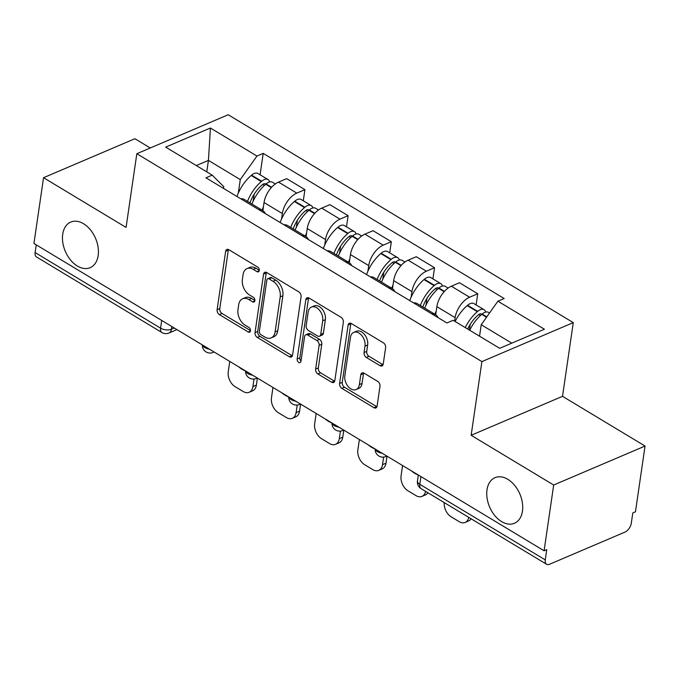 <?xml version="1.0" encoding="UTF-8"?>
<svg xmlns="http://www.w3.org/2000/svg" width="679" height="679" viewBox="0 0 679 679"><rect width="100%" height="100%" fill="white"/><g stroke="black" fill="none" stroke-linecap="round" stroke-linejoin="round"><path stroke-width="1.02" d="M259.285 270.531A2.665 1.765 -113.1 0 0 257.714 267.119L228.831 249.711A3.802 2.521 -113.1 0 0 226.862 249.465A3.802 2.521 -113.1 0 0 225.64 251.323L217.119 309.717A3.802 2.521 -113.1 0 0 219.359 314.598L248.251 331.997A2.665 1.765 -113.1 0 0 249.626 332.175A2.665 1.765 -113.1 0 0 250.483 330.868A2.665 1.765 -113.1 0 0 248.913 327.456L245.17 325.199A12.163 8.08 -113.1 0 1 237.989 309.582L238.694 304.718A12.163 8.08 -113.1 0 1 242.624 298.768A12.163 8.08 -113.1 0 1 248.913 299.575L252.647 301.824A2.665 1.765 -113.1 0 0 254.022 302.002A2.665 1.765 -113.1 0 0 254.88 300.704A2.665 1.765 -113.1 0 0 253.309 297.283L249.575 295.034A12.163 8.08 -113.1 0 1 242.386 279.409L243.099 274.545A12.163 8.08 -113.1 0 1 247.02 268.595A12.163 8.08 -113.1 0 1 253.309 269.402L257.052 271.659A2.665 1.765 -113.1 0 0 258.427 271.829A2.665 1.765 -113.1 0 0 259.285 270.531M487.004 489.797A24.784 16.457 -113.1 0 0 494.779 515.548A24.784 16.457 -113.1 0 0 514.453 523.271A24.784 16.457 -113.1 0 0 522.457 511.151A24.784 16.457 -113.1 0 0 514.682 485.4A24.784 16.457 -113.1 0 0 495.008 477.676A24.784 16.457 -113.1 0 0 487.004 489.797M62.723 234.196A24.784 16.457 -113.1 0 0 70.497 259.947A24.784 16.457 -113.1 0 0 90.171 267.67A24.784 16.457 -113.1 0 0 98.166 255.55A24.784 16.457 -113.1 0 0 90.392 229.799A24.784 16.457 -113.1 0 0 70.718 222.075A24.784 16.457 -113.1 0 0 62.723 234.196M380.036 365.684A3.802 2.521 -113.1 0 0 381.997 365.939A3.802 2.521 -113.1 0 0 383.228 364.08L385.621 347.699A3.802 2.521 -113.1 0 0 383.372 342.819L351.298 323.493A3.802 2.521 -113.1 0 0 349.329 323.238A3.802 2.521 -113.1 0 0 348.106 325.097L339.585 383.491A3.802 2.521 -113.1 0 0 341.826 388.371L373.908 407.697A3.802 2.521 -113.1 0 0 375.869 407.952A3.802 2.521 -113.1 0 0 377.1 406.093L379.985 386.3A3.802 2.521 -113.1 0 0 377.736 381.42L364.012 373.153A3.802 2.521 -113.1 0 0 362.051 372.898A3.802 2.521 -113.1 0 0 360.821 374.757L359.386 384.569A10.168 6.748 -113.1 0 1 356.11 389.542A10.168 6.748 -113.1 0 1 348.038 386.376A10.168 6.748 -113.1 0 1 344.847 375.81L350.457 337.361A10.168 6.748 -113.1 0 1 353.734 332.396A10.168 6.748 -113.1 0 1 361.805 335.562A10.168 6.748 -113.1 0 1 364.996 346.129L364.063 352.537A3.802 2.521 -113.1 0 0 366.304 357.417L380.036 365.684L382.701 364.547A3.802 2.521 -113.1 0 0 383.066 364.733M481.903 361.601L471.15 435.298L553.682 485.018L544.091 550.788L33.95 243.472L43.541 177.703L126.073 227.423L136.827 153.717L481.903 361.601L573.271 322.618L228.195 114.743L136.827 153.717M301.077 296.765A3.802 2.521 -113.1 0 0 298.828 291.885L266.754 272.559A3.802 2.521 -113.1 0 0 264.785 272.304A3.802 2.521 -113.1 0 0 263.562 274.163L255.041 332.557A3.802 2.521 -113.1 0 0 257.29 337.438L289.364 356.764A3.802 2.521 -113.1 0 0 291.325 357.018A3.802 2.521 -113.1 0 0 292.556 355.159L301.077 296.765M309.021 298.022L341.104 317.348A3.802 2.521 -113.1 0 1 343.345 322.228L334.823 380.622A3.802 2.521 -113.1 0 1 333.601 382.481A3.802 2.521 -113.1 0 1 331.632 382.235L317.908 373.959A3.802 2.521 -113.1 0 1 315.659 369.079L319.113 345.399A3.802 2.521 -113.1 0 0 316.872 340.519L307.765 335.027A3.802 2.521 -113.1 0 0 305.796 334.781A3.802 2.521 -113.1 0 0 304.574 336.64L300.975 361.287A2.665 1.765 -113.1 0 1 300.118 362.594A2.665 1.765 -113.1 0 1 298.005 361.763A2.665 1.765 -113.1 0 1 297.173 358.996L305.83 299.634A3.802 2.521 -113.1 0 1 307.061 297.775A3.802 2.521 -113.1 0 1 309.021 298.022M553.682 485.018L645.05 446.044L635.459 511.813L632.794 512.951L631.3 523.195A7.749 4.261 121.1 0 1 625.003 532.073L549.625 564.232A7.749 4.261 121.1 0 1 546.587 564.257L421.133 488.685A7.749 4.261 -58.9 0 1 419.8 484.322L545.262 559.895A7.749 4.261 121.1 0 0 546.587 564.257M150.28 147.98L134.909 138.72L43.541 177.703M645.05 446.044L562.518 396.324L573.271 322.618M544.091 550.788L546.756 549.65L545.262 559.895M161.704 320.429L160.575 328.161A7.749 4.261 -58.9 0 0 161.908 332.523L36.454 256.942A7.749 4.261 -58.9 0 1 35.121 252.58L160.575 328.161A7.749 3.921 8.3 0 0 171.447 329.222L174.282 328.008M36.25 244.856L35.121 252.58M258.996 209.769A17.815 9.803 -58.9 0 1 262.748 210.558L244.474 199.55A17.815 9.803 121.1 0 0 240.714 198.76M281.513 219.105L282.328 213.546A17.815 9.803 -58.9 0 1 296.799 193.116L278.517 182.108A17.815 9.803 121.1 0 0 264.046 202.537L262.866 210.634M278.517 182.108L286.64 178.636L304.922 189.653L303.292 200.806M262.748 210.558A17.815 9.803 -58.9 0 1 265.2 213.512M296.799 193.116L304.922 189.653M302.197 235.8A17.815 9.803 -58.9 0 1 305.957 236.589L287.675 225.581A17.815 9.803 121.1 0 0 283.924 224.791M346.494 226.828L348.123 215.676L329.85 204.668L321.719 208.13A17.815 9.803 121.1 0 0 307.248 228.56L306.068 236.657M305.957 236.589A17.815 9.803 -58.9 0 1 308.41 239.543M324.715 245.136L325.53 239.577A17.815 9.803 -58.9 0 1 340.001 219.147L348.123 215.676M345.399 261.822A17.815 9.803 -58.9 0 1 349.159 262.612L330.877 251.603A17.815 9.803 121.1 0 0 327.125 250.814M389.704 252.86L391.325 241.707L373.051 230.69L364.929 234.162A17.815 9.803 121.1 0 0 350.457 254.591L349.278 262.688M349.159 262.612A17.815 9.803 -58.9 0 1 351.612 265.565M367.925 271.159L368.731 265.599A17.815 9.803 -58.9 0 1 383.202 245.17L391.325 241.707M388.609 287.854A17.815 9.803 -58.9 0 1 392.36 288.643L374.087 277.635A17.815 9.803 121.1 0 0 370.327 276.845M432.905 278.882L434.535 267.73L416.252 256.721L408.13 260.184A17.815 9.803 121.1 0 0 393.659 280.614L392.479 288.711M392.36 288.643A17.815 9.803 -58.9 0 1 394.813 291.597M411.126 297.19L411.941 291.631A17.815 9.803 -58.9 0 1 426.412 271.201L434.535 267.73M431.81 313.876A17.815 9.803 -58.9 0 1 435.57 314.666L417.288 303.657A17.815 9.803 121.1 0 0 413.528 302.868M476.106 304.913L477.736 293.761L459.462 282.744L451.331 286.215A17.815 9.803 121.1 0 0 436.86 306.645L435.68 314.742M435.57 314.666A17.815 9.803 -58.9 0 1 438.023 317.619M454.624 321.184L455.142 317.653A17.815 9.803 -58.9 0 1 469.613 297.224L477.736 293.761M511.788 343.15L481.224 324.74L497.894 301.196L544.422 329.23L499.676 348.319L453.148 320.293L446.884 322.958L205.941 177.813L212.204 175.14L223.764 186.632L223.51 188.397M238.312 193.082L240.281 179.587L208.428 160.405L196.316 165.574M206.755 171.863L208.428 160.405L210.422 128.017L256.951 156.051L240.281 179.587M212.204 175.14L165.676 147.114L210.422 128.017M497.894 301.196L504.158 298.531L263.214 153.378L256.951 156.051M471.15 435.298L562.518 396.324M481.224 324.74L479.552 336.198M260.091 174.775L263.214 153.378M259.31 270.276L255.975 268.264A12.163 8.08 -113.1 0 0 249.685 267.458L247.02 268.595M242.624 298.768L245.289 297.631A12.163 8.08 -113.1 0 1 251.578 298.437L254.905 300.449M228.467 249.524A3.802 2.521 -113.1 0 0 228.297 250.186L219.784 308.58A3.802 2.521 -113.1 0 0 222.025 313.46L250.509 330.614M266.389 272.372A3.802 2.521 -113.1 0 0 266.219 273.026L257.706 331.42A3.802 2.521 -113.1 0 0 259.947 336.309L292.029 355.626A3.802 2.521 -113.1 0 0 292.394 355.813M269.079 278.899A2.665 1.765 -113.1 0 0 267.704 278.729A2.665 1.765 -113.1 0 0 266.847 280.028L259.37 331.284A2.665 1.765 -113.1 0 0 260.94 334.705L264.878 337.073A12.163 8.08 -113.1 0 0 271.167 337.879A12.163 8.08 -113.1 0 0 275.097 331.938L280.206 296.901A12.163 8.08 -113.1 0 0 273.017 281.276L269.079 278.899L271.744 277.77A2.665 1.765 -113.1 0 0 270.369 277.592L267.704 278.729M271.167 337.879L273.832 336.75A12.163 8.08 -113.1 0 0 277.753 330.8L275.097 331.938M271.744 277.77L275.682 280.138A12.163 8.08 -113.1 0 1 282.871 295.764L277.753 330.8M305.796 334.781L308.461 333.644A3.802 2.521 -113.1 0 1 310.43 333.89L319.537 339.381A3.802 2.521 -113.1 0 1 321.778 344.261L318.324 367.942A3.802 2.521 -113.1 0 0 320.573 372.822L334.297 381.097A3.802 2.521 -113.1 0 0 334.662 381.284M308.656 297.835A3.802 2.521 -113.1 0 0 308.495 298.497L299.838 357.858A2.665 1.765 -113.1 0 0 301.018 360.99M322.703 320.827A10.168 6.748 -113.1 0 0 319.512 310.261A10.168 6.748 -113.1 0 0 311.44 307.086A10.168 6.748 -113.1 0 0 308.156 312.06L306.178 325.606A3.802 2.521 -113.1 0 0 308.427 330.486L317.534 335.978A3.802 2.521 -113.1 0 0 319.495 336.224A3.802 2.521 -113.1 0 0 320.726 334.365L322.703 320.827L325.368 319.69A10.168 6.748 -113.1 0 0 322.177 309.123A10.168 6.748 -113.1 0 0 314.105 305.957L311.44 307.086M319.495 336.224L322.16 335.087A3.802 2.521 -113.1 0 0 323.391 333.228L320.726 334.365M325.368 319.69L323.391 333.228M353.734 332.396L356.399 331.259A10.168 6.748 -113.1 0 1 364.47 334.424A10.168 6.748 -113.1 0 1 367.662 344.991L366.728 351.399A3.802 2.521 -113.1 0 0 368.969 356.28L382.701 364.547M356.11 389.542L358.775 388.405A10.168 6.748 -113.1 0 0 362.051 383.431L359.386 384.569M363.647 372.958A3.802 2.521 -113.1 0 0 363.486 373.62L362.051 383.431M350.933 323.306A3.802 2.521 -113.1 0 0 350.763 323.959L342.25 382.353A3.802 2.521 -113.1 0 0 344.491 387.234L376.573 406.56A3.802 2.521 -113.1 0 0 376.93 406.746M250.016 202.894A24.402 13.427 -58.9 0 1 261.984 185.019L262.366 184.696A4.745 2.614 -58.9 0 1 265.455 183.89A4.745 2.614 -58.9 0 1 265.795 184.17M251.934 204.048A29.435 16.203 -58.9 0 1 265.727 184.23L266.109 183.907A9.778 5.381 -58.9 0 1 272.483 182.244L275.309 183.95M269.648 181.938A9.778 5.381 121.1 0 0 268.052 179.579A9.778 5.381 121.1 0 0 261.678 181.234L261.296 181.565A29.435 16.203 121.1 0 0 247.504 201.374M236.946 196.486A29.435 16.203 -58.9 0 1 251.188 175.471L251.569 175.148A9.778 5.381 -58.9 0 1 257.944 173.484L268.052 179.579M257.4 378.076L256.373 385.12A11.619 7.715 66.9 0 1 252.622 390.798L249.159 392.275A11.619 7.715 66.9 0 1 243.15 391.503L235.121 386.665A11.619 7.715 -113.1 0 1 228.254 371.744L229.765 361.432M262.043 210.134A29.435 16.203 -58.9 0 1 263.401 206.959M253.14 201.205L254.15 194.27M254.005 379.043L252.911 386.597A11.619 7.715 66.9 0 1 249.159 392.275M245.458 370.887A24.011 15.94 66.9 0 1 238.719 366.83M293.218 228.916A24.402 13.427 -58.9 0 1 305.185 211.05L305.567 210.719A4.745 2.614 -58.9 0 1 308.656 209.913A4.745 2.614 -58.9 0 1 309.004 210.201M295.136 230.071A29.435 16.203 -58.9 0 1 308.928 210.261L309.31 209.93A9.778 5.381 -58.9 0 1 315.693 208.275L318.519 209.972M312.849 207.969A9.778 5.381 121.1 0 0 311.262 205.601A9.778 5.381 121.1 0 0 304.879 207.265L304.498 207.587A29.435 16.203 121.1 0 0 290.705 227.406M280.147 222.517A29.435 16.203 -58.9 0 1 294.389 201.502L294.771 201.179A9.778 5.381 -58.9 0 1 301.153 199.516L311.262 205.601M300.602 404.107L299.575 411.143A11.619 7.715 66.9 0 1 295.823 416.83L292.36 418.306A11.619 7.715 66.9 0 1 286.36 417.534L278.322 412.696A11.619 7.715 -113.1 0 1 271.464 397.775L272.966 387.463M305.244 236.165A29.435 16.203 -58.9 0 1 306.602 232.99M296.341 227.236L297.351 220.293M297.215 405.066L296.112 412.62A11.619 7.715 66.9 0 1 292.36 418.306M288.66 396.918A24.011 15.94 66.9 0 1 281.921 392.852M336.428 254.948A24.402 13.427 -58.9 0 1 348.386 237.073L348.768 236.75A4.745 2.614 -58.9 0 1 351.866 235.944A4.745 2.614 -58.9 0 1 352.206 236.224M338.337 256.102A29.435 16.203 -58.9 0 1 352.138 236.284L352.52 235.961A9.778 5.381 -58.9 0 1 358.894 234.297L361.72 236.003M356.059 233.992A9.778 5.381 121.1 0 0 354.463 231.632A9.778 5.381 121.1 0 0 348.089 233.287L347.707 233.618A29.435 16.203 121.1 0 0 333.907 253.428M323.348 248.539A29.435 16.203 -58.9 0 1 337.599 227.524L337.981 227.202A9.778 5.381 -58.9 0 1 344.355 225.538L354.463 231.632M343.803 430.138L342.776 437.174A11.619 7.715 66.9 0 1 339.025 442.852L335.562 444.329A11.619 7.715 66.9 0 1 329.561 443.557L321.532 438.719A11.619 7.715 -113.1 0 1 314.666 423.798L316.168 413.486M348.446 262.187A29.435 16.203 -58.9 0 1 349.812 259.013M339.542 253.259L340.561 246.324M340.417 431.097L339.313 438.651A11.619 7.715 66.9 0 1 335.562 444.329M331.861 422.941A24.011 15.94 66.9 0 1 325.122 418.884M379.629 280.97A24.402 13.427 -58.9 0 1 391.596 263.104L391.978 262.773A4.745 2.614 -58.9 0 1 395.068 261.967A4.745 2.614 -58.9 0 1 395.407 262.255M381.547 282.124A29.435 16.203 -58.9 0 1 395.339 262.315L395.721 261.992A9.778 5.381 -58.9 0 1 402.095 260.329L404.922 262.026M399.26 260.023A9.778 5.381 121.1 0 0 397.665 257.655A9.778 5.381 121.1 0 0 391.291 259.319L390.909 259.641A29.435 16.203 121.1 0 0 377.117 279.459M366.558 274.571A29.435 16.203 -58.9 0 1 380.8 253.556L381.182 253.233A9.778 5.381 -58.9 0 1 387.556 251.569L397.665 257.655M387.005 456.161L385.978 463.197A11.619 7.715 66.9 0 1 382.235 468.883L378.772 470.36A11.619 7.715 66.9 0 1 372.763 469.588L364.733 464.75A11.619 7.715 -113.1 0 1 357.867 449.829L359.378 439.517M391.656 288.219A29.435 16.203 -58.9 0 1 393.014 285.044M382.752 279.29L383.762 272.347M383.618 457.12L382.515 464.674A11.619 7.715 66.9 0 1 378.772 470.36M375.071 448.972A24.011 15.94 66.9 0 1 368.332 444.906M422.83 307.001A24.402 13.427 -58.9 0 1 434.798 289.127L435.18 288.804A4.745 2.614 -58.9 0 1 438.269 287.998A4.745 2.614 -58.9 0 1 438.617 288.278M424.748 308.156A29.435 16.203 -58.9 0 1 438.541 288.337L438.923 288.015A9.778 5.381 -58.9 0 1 445.305 286.351L448.123 288.057M442.462 286.046A9.778 5.381 121.1 0 0 440.866 283.686A9.778 5.381 121.1 0 0 434.492 285.35L434.11 285.672A29.435 16.203 121.1 0 0 420.318 305.482M409.76 300.593A29.435 16.203 -58.9 0 1 424.002 279.578L424.383 279.256A9.778 5.381 -58.9 0 1 430.758 277.592L440.866 283.686M427.914 492.767A11.619 7.715 66.9 0 1 425.436 494.906L421.973 496.383A11.619 7.715 66.9 0 1 415.964 495.611L407.935 490.773A11.619 7.715 -113.1 0 1 401.077 475.852L402.579 465.539M434.857 314.241A29.435 16.203 -58.9 0 1 436.215 311.067M425.954 305.312L426.964 298.378M425.606 491.375A11.619 7.715 66.9 0 1 421.973 496.383M418.272 474.994A24.011 15.94 66.9 0 1 411.533 470.937M467.653 329.035A24.402 13.427 -58.9 0 1 477.999 315.158L478.381 314.827A4.745 2.614 -58.9 0 1 481.479 314.021A4.745 2.614 -58.9 0 1 481.818 314.309M469.673 330.249A29.435 16.203 -58.9 0 1 481.751 314.369L482.132 314.046A9.778 5.381 -58.9 0 1 488.507 312.382L489.534 313.002M485.672 312.077A9.778 5.381 121.1 0 0 484.076 309.709A9.778 5.381 121.1 0 0 477.702 311.372L477.32 311.695A29.435 16.203 121.1 0 0 465.242 327.584M455.134 321.49A29.435 16.203 -58.9 0 1 467.211 305.609L467.593 305.287A9.778 5.381 -58.9 0 1 473.967 303.623L484.076 309.709M471.124 518.798A11.619 7.715 66.9 0 1 468.637 520.937L465.174 522.414A11.619 7.715 66.9 0 1 459.174 521.642L451.145 516.804A11.619 7.715 -113.1 0 1 444.202 502.579M469.342 330.053L470.174 324.401M468.807 517.406A11.619 7.715 66.9 0 1 465.174 522.414M171.838 326.54L171.447 329.222A7.749 5.143 -113.1 0 1 168.944 333.007L176.93 329.604M426.412 271.201L408.13 260.184M383.202 245.17L364.929 234.162M340.001 219.147L321.719 208.13M469.613 297.224L451.331 286.215M455.142 317.653L436.86 306.645M411.941 291.631L393.659 280.614M368.731 265.599L350.457 254.591M325.53 239.577L307.248 228.56M282.328 213.546L264.046 202.537M202.452 344.974A7.749 3.921 8.3 0 0 209.404 349.167M213.961 351.909A7.749 5.143 66.9 0 1 213.113 352.426L214.106 352.002M245.654 371.006A7.749 3.921 8.3 0 0 252.605 375.19M288.855 397.028A7.749 3.921 8.3 0 0 295.806 401.221M332.065 423.059A7.749 3.921 8.3 0 0 339.016 427.244M375.266 449.082A7.749 3.921 8.3 0 0 382.218 453.275M257.163 377.94A7.749 5.143 66.9 0 1 256.314 378.458L257.316 378.025M300.364 403.963A7.749 5.143 66.9 0 1 299.524 404.48L300.517 404.056M343.574 429.994A7.749 5.143 66.9 0 1 342.725 430.511L343.718 430.087M386.775 456.016A7.749 5.143 66.9 0 1 385.927 456.534L386.928 456.11M420.929 476.599L419.8 484.322A7.749 3.921 8.3 0 1 417.466 480.927A7.749 7.749 0 0 0 421.133 488.685M255.975 268.264L253.309 269.402M254.846 300.89L252.647 301.824M251.578 298.437L248.913 299.575M250.449 331.055L248.251 331.997M222.025 313.46L219.359 314.598M219.784 308.58L217.119 309.717M228.297 250.186L225.64 251.323M259.251 270.717L257.052 271.659M292.029 355.626L289.364 356.764M259.947 336.309L257.29 337.438M257.706 331.42L255.041 332.557M266.219 273.026L263.562 274.163M282.871 295.764L280.206 296.901M275.682 280.138L273.017 281.276M334.297 381.097L331.632 382.235M320.573 372.822L317.908 373.959M318.324 367.942L315.659 369.079M321.778 344.261L319.113 345.399M319.537 339.381L316.872 340.519M310.43 333.89L307.765 335.027M299.838 357.858L297.173 358.996M308.495 298.497L305.83 299.634M368.969 356.28L366.304 357.417M366.728 351.399L364.063 352.537M367.662 344.991L364.996 346.129M363.486 373.62L360.821 374.757M376.573 406.56L373.908 407.697M344.491 387.234L341.826 388.371M342.25 382.353L339.585 383.491M350.763 323.959L348.106 325.097M271.642 187.243L266.109 183.907M261.678 181.234L251.569 175.148M261.296 181.565L251.188 175.471M264.394 185.426L262.714 184.416M271.311 187.599L265.727 184.23M252.911 386.597L256.373 385.12M314.844 213.265L309.31 209.93M304.879 207.265L294.771 201.179M304.498 207.587L294.389 201.502M307.595 211.458L305.915 210.448M314.521 213.622L308.928 210.261M296.112 412.62L299.575 411.143M358.045 239.297L352.52 235.961M348.089 233.287L337.981 227.202M347.707 233.618L337.599 227.524M350.797 237.48L349.125 236.47M357.723 239.653L352.138 236.284M339.313 438.651L342.776 437.174M401.255 265.319L395.721 261.992M391.291 259.319L381.182 253.233M390.909 259.641L380.8 253.556M394.007 263.511L392.326 262.501M400.924 265.676L395.339 262.315M382.515 464.674L385.978 463.197M444.456 291.35L438.923 288.015M434.492 285.35L424.383 279.256M434.11 285.672L424.002 279.578M437.208 289.534L435.528 288.524M444.125 291.707L438.541 288.337M486.809 316.855L482.132 314.046M477.702 311.372L467.593 305.287M477.32 311.695L467.211 305.609M480.409 315.565L478.737 314.555M486.529 317.246L481.751 314.369M202.334 344.915A7.749 7.749 0 0 0 213.113 352.426M245.543 370.938A7.749 7.749 0 0 0 256.314 378.458M288.745 396.969A7.749 7.749 0 0 0 299.524 404.48M331.946 422.992A7.749 7.749 0 0 0 342.725 430.511M375.156 449.023A7.749 7.749 0 0 0 385.927 456.534M418.323 475.028L417.466 480.927M161.908 332.523A7.749 7.749 0 0 0 168.944 333.007"/></g></svg>
